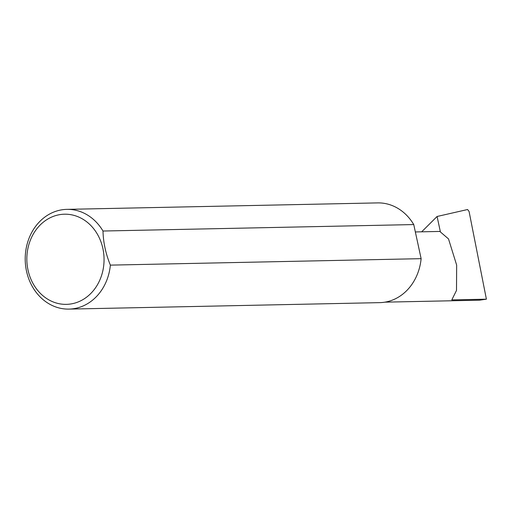<?xml version="1.0" encoding="UTF-8"?>
<svg xmlns="http://www.w3.org/2000/svg" width="512" height="512" viewBox="0 0 512 512"><rect width="100%" height="100%" fill="white"/><g stroke="black" fill="none" stroke-linecap="round" stroke-linejoin="round"><path stroke-width="0.77" d="M415.354 231.949L439.795 231.437L448.506 238.912L456.653 265.094L456.506 290.419L451.802 299.898L486.4 299.181L479.488 300.192L384.941 302.157M74.912 303.066A45.094 38.611 -91.2 0 0 102.88 248.512A45.094 38.611 -91.2 0 0 55.981 215.501A45.094 38.611 -91.2 0 0 28.013 270.054A45.094 38.611 -91.2 0 0 74.912 303.066M110.368 265.126A49.882 42.714 88.8 0 1 78.394 307.667A49.882 42.714 88.8 0 1 68.96 309.101A49.882 42.714 88.8 0 1 25.6 265.67A49.882 42.714 88.8 0 1 57.446 210.797A49.882 42.714 88.8 0 1 66.88 209.363A49.882 42.714 88.8 0 1 102.995 231.027C103.277 242.432 105.734 253.798 110.368 265.126L421.126 258.669A49.882 42.714 88.8 0 1 389.152 301.203A49.882 42.714 88.8 0 1 379.718 302.637L68.96 309.101M421.69 231.814L437.075 216.486L440.314 231.456M437.075 216.486L467.584 209.523L469.069 211.456L486.4 299.181M102.995 231.027L413.754 224.57A49.882 42.714 88.8 0 0 377.645 202.899L66.88 209.363M421.126 258.669L413.754 224.57"/></g></svg>
